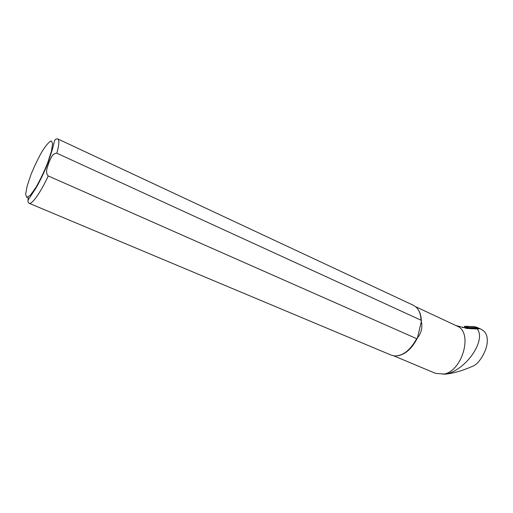 <?xml version="1.0" encoding="UTF-8"?>
<svg xmlns="http://www.w3.org/2000/svg" width="513" height="513" viewBox="0 0 513 513"><rect width="100%" height="100%" fill="white"/><g stroke="black" fill="none" stroke-linecap="round" stroke-linejoin="round"><path stroke-width="0.77" d="M462.335 327.474L479.001 328.538M433.049 372.316L435.505 373.349L445.566 374.15C465.714 370.476 486.35 340.645 477.321 328.968L467.394 328.487L455.929 325.556M477.321 328.968L480.053 328.647L483.291 330.603C490.447 336.239 487.857 351.514 477.122 363.435L474.493 365.41C463.938 370.264 454.294 373.175 445.566 374.15M443.04 374.227C462.232 372.226 473.582 332.11 456.974 326.044L415.658 306.729M421.038 320.208C420.801 314.341 419.134 309.961 416.049 307.069L413.452 305.325L57.732 138.908C59.463 139.966 59.162 144.737 56.834 153.227L421.038 320.208L421.346 321.452C421.314 316.681 420.294 312.795 418.287 309.794M48.222 175.946C40.655 192.535 31.832 204.911 29.094 203.257L391.278 355.156L394.305 355.932C402.795 356.112 410.246 350.36 416.665 338.676L48.222 175.946C44.753 172.086 47.715 166.776 48.812 162.858C50.582 159.242 51.922 153.278 56.834 153.227M34.615 189.489L35.025 189.663M397.921 355.772C405.687 354.233 412.195 348.276 417.454 337.913L416.665 338.676M421.346 321.452C422.648 327.48 421.353 332.963 417.454 337.913L421.346 321.452M470.767 328.237L479.302 328.282L479.841 328.628M467.882 327.922L479.302 328.282M463.893 327.531L464.855 326.268L474.333 326.621L477.885 327.627L468.298 327.499L464.528 326.473M478.135 328.153L477.885 327.627M467.394 328.487L465.855 328.314M480.053 328.647L478.918 328.525M47.594 163.051L51.403 151.367L52.647 143.48L51.153 140.876C48.882 141.96 45.83 145.538 41.989 151.611C38 158.709 34.307 166.436 30.902 174.786L27.157 185.982L25.65 194.094L26.747 197.467L30.338 195.235L35.788 187.617C40.027 180.198 43.964 172.009 47.594 163.051M28.138 197.139L27.978 200.865M468.414 327.679L471.293 327.993M464.855 326.268L468.625 327.288M29.094 203.257C27.51 201.975 27.631 200.217 29.459 197.992L36.051 187.938C40.36 180.39 44.33 172.047 47.965 162.903L52.576 148.905L54.032 142.8C54.474 139.902 55.712 138.6 57.732 138.908M434.165 372.784L393.888 355.881M471.21 327.999L468.324 327.679M477.911 327.627L474.403 326.627"/></g></svg>
